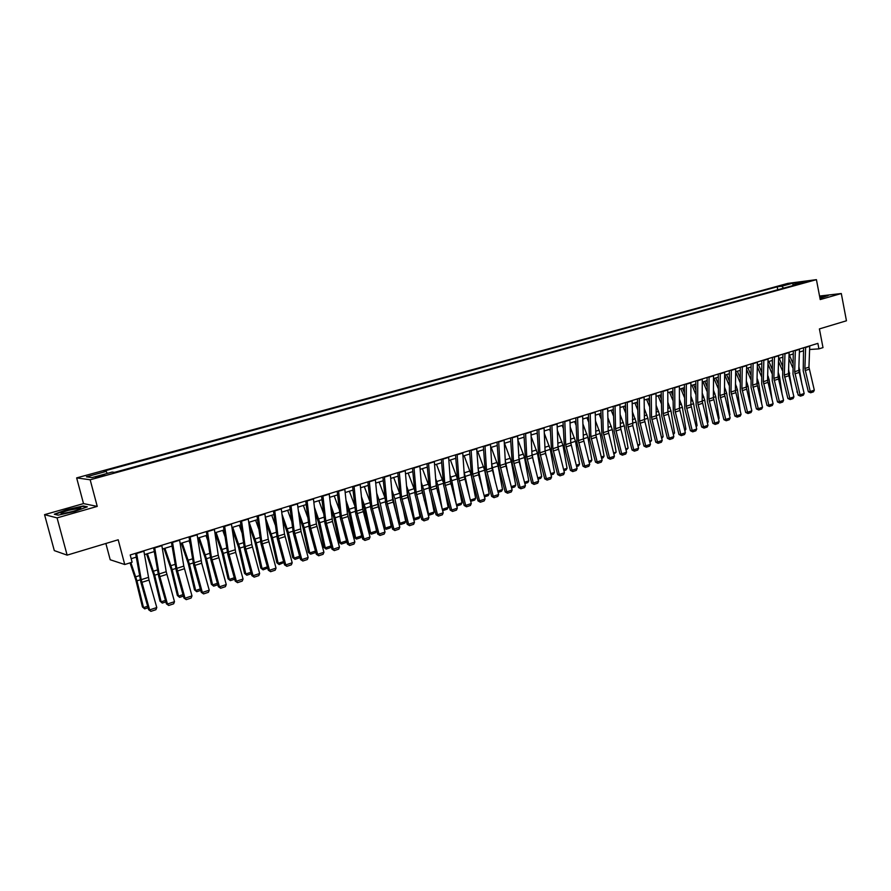 <?xml version="1.0" encoding="UTF-8"?>
<svg xmlns="http://www.w3.org/2000/svg" width="891" height="891" viewBox="0 0 891 891"><rect width="100%" height="100%" fill="white"/><g stroke="black" fill="none" stroke-linecap="round" stroke-linejoin="round"><path stroke-width="1.34" d="M101.273 476.34L104.57 474.858L95.504 477.509L101.273 476.34M105.873 543.488L110.206 559.76L124.74 564.515L132.113 562.232L130.197 554.982L817.882 343.369L818.929 348.871L822.994 347.601L819.408 328.913L846.45 320.782L841.304 293.529L819.553 296.046M44.55 514.653L54.306 550.605L67.137 555.138L57.069 517.894L97.242 506.4L90.169 479.781L76.648 477.899L83.509 503.604L44.55 514.653L57.069 517.894M90.169 479.781L816.423 279.651L787.8 283.394L76.648 477.899M803.86 282.102L809.685 281.021L803.96 282.647M783.635 288.138L781.763 286.223L777.186 286.813L103.924 471.127L106.207 471.395L107.254 473.411M781.763 286.223L792.767 283.204L804.662 281.656L793.603 284.697L793.235 285.488M106.207 471.395L86.416 476.819L92.118 477.576L112.166 472.063L114.549 472.33L798.325 284.095L793.603 284.697M124.74 564.515L118.191 539.779L67.137 555.138M816.423 279.651L820.221 299.565L841.304 293.529M809.607 349.506L818.929 348.871M131.177 558.702L136.245 557.131M144.476 554.592L154.266 551.562M162.44 549.034L172.041 546.06M180.16 543.555L189.583 540.637M197.646 538.142L206.901 535.291M214.909 532.807L223.975 530M231.938 527.539L240.837 524.788M248.745 522.349L257.488 519.642M265.34 517.214L273.916 514.564M281.712 512.147L290.132 509.552M297.884 507.157L306.136 504.596M313.844 502.212L321.952 499.706M329.603 497.345L337.566 494.884M345.173 492.534L352.981 490.117M360.532 487.778L368.206 485.406M375.712 483.078L383.241 480.75M390.704 478.445L398.099 476.162M405.516 473.867L412.778 471.617M420.151 469.345L427.268 467.14M434.596 464.879L441.591 462.707M448.875 460.458L455.746 458.33M462.986 456.092L469.735 454.009M476.93 451.782L483.546 449.732M490.696 447.527L497.2 445.511M504.317 443.317L510.699 441.346M517.771 439.152L524.042 437.214M531.069 435.042L537.228 433.137M544.212 430.977L550.27 429.106M557.209 426.956L563.157 425.118M570.062 422.991L575.898 421.187M582.759 419.06L588.494 417.289M595.322 415.173L600.946 413.435M607.74 411.341L613.264 409.626M620.013 407.543L625.449 405.862M632.153 403.779L637.488 402.131M644.171 400.07L649.405 398.455M656.043 396.395L661.189 394.802M667.793 392.764L672.85 391.205M679.41 389.167L684.377 387.641M690.904 385.614L695.782 384.11M702.275 382.094L707.075 380.613M713.535 378.619L718.235 377.16M724.661 375.178L729.284 373.752M735.676 371.77L740.221 370.366M746.58 368.406L751.035 367.025M757.361 365.065L761.738 363.717M768.031 361.768L772.341 360.432M778.589 358.505L782.821 357.191M789.047 355.264L793.202 353.983M799.394 352.068L803.47 350.809M777.186 286.813L777.754 289.753M793.079 285.532L792.767 283.204M819.987 298.318L828.185 295.534L819.642 296.514M97.242 506.4L83.509 503.604M58.115 515.165L74.811 511.434L87.329 506.834L83.242 505.977L66.892 509.619L54.295 514.207L58.115 515.165M809.741 345.875L808.95 367.181L814.307 390.158L810.264 391.494L810.643 392.775L808.36 391.75L803.203 370.845L803.582 347.768M808.36 391.75L810.264 391.494L804.885 368.473L805.653 347.134M814.307 390.158L813.472 391.84L810.643 392.775M788.936 358.839L792.756 367.749M796.153 386.939L797.389 391.94M792.901 363.294L789.415 355.153M801.978 384.634L798.893 366.569M797.523 392.486L796.866 391.895M799.483 349.027L798.759 370.422L804.161 393.51L800.073 394.858L800.474 396.15L798.18 395.114L792.99 374.097L793.302 350.931M798.18 395.114L800.073 394.858L794.661 371.725L795.362 350.297M804.161 393.51L803.326 395.192L800.474 396.15M789.136 352.212L788.468 373.697L793.914 396.896L789.782 398.266L790.183 399.547L787.889 398.511L782.666 377.394L782.911 354.128M787.889 398.511L789.782 398.266L784.325 375.011L784.96 353.493M793.914 396.896L793.079 398.589L790.183 399.547M778.667 355.431L778.077 377.004L783.557 400.315L779.391 401.696L779.803 402.988L777.498 401.941L772.241 380.724L772.419 357.358M777.498 401.941L779.391 401.696L773.878 378.341L774.457 356.734M783.557 400.315L782.721 402.03L779.803 402.988M778.511 361.456L782.432 370.634M786.252 391.884L787.087 395.259M782.554 366.156L779.213 358.316M792.099 389.545L788.602 369.442M767.975 364.085L771.996 373.529M776.261 396.929L776.674 398.611M772.107 369.03L768.9 361.501M782.131 394.546L779.491 376.403L778.199 372.338M757.328 366.713L761.449 376.447M761.549 371.926L758.497 364.72M772.074 399.658L769.145 379.7L767.697 375.256M768.098 358.683L767.563 380.346L773.098 403.779L768.877 405.171L769.312 406.474L767.006 405.405L761.705 384.088L761.816 360.621M767.006 405.405L768.877 405.171L763.331 381.693L763.843 359.997M773.098 403.779L772.263 405.494L769.312 406.474M746.558 369.364L750.79 379.377M750.879 374.844L747.972 367.972M761.772 404.224L758.687 383.03L757.072 378.185M819.965 298.207L823.407 296.926L819.765 297.182M819.687 296.77L827.516 295.868M68.596 510.287C61.256 512.525 59.229 513.639 62.537 513.617L73.207 511.345C78.987 509.63 81.471 508.527 80.669 508.037L68.596 510.287M73.964 511.122L68.362 512.592M54.93 514.363L67.092 509.942L82.93 506.4L86.472 507.146M757.417 361.969L756.949 383.72L762.529 407.276L758.263 408.679L758.709 409.983L756.403 408.913L751.068 387.485L751.102 363.918M756.403 408.913L758.263 408.679L752.672 385.09L753.107 363.294M762.529 407.276L761.682 408.991L758.709 409.983M746.625 365.299L746.224 387.14L751.848 410.807L747.538 412.232L747.995 413.535L745.689 412.455L740.31 390.915L740.265 367.248M745.689 412.455L747.538 412.232L741.902 388.509L742.27 366.635M751.848 410.807L751.002 412.533L747.995 413.535M735.71 368.651L735.387 390.592L741.056 414.371L736.701 415.807L737.169 417.122L734.863 416.03L729.439 394.379L729.328 370.611M734.863 416.03L736.701 415.807L731.021 391.973L731.322 369.999M741.056 414.371L740.209 416.108L737.169 417.122M724.684 372.048L724.439 394.078L730.152 417.979L725.753 419.427L726.232 420.741L723.915 419.65L718.458 397.887L718.269 374.02M723.915 419.65L725.753 419.427L720.017 395.481L720.251 373.407M730.152 417.979L729.306 419.728L726.232 420.741M713.546 375.467L713.368 397.598L719.126 421.621L714.682 423.091L715.172 424.406L712.856 423.303L707.354 401.429L707.098 377.461M712.856 423.303L714.682 423.091L708.902 399.012L709.058 376.848M719.126 421.621L718.28 423.37L715.172 424.406M735.676 372.015L740.02 382.328M740.098 377.773L737.347 371.257M751.08 407.744L748.117 386.393L746.335 381.136M724.862 375.122L729.128 385.291M729.194 380.713L726.611 374.576M740.287 411.297L737.447 389.779L735.487 384.099M714.025 378.475L718.124 388.276M718.168 383.687L715.763 377.929M729.373 414.883L729.952 414.694L726.655 393.221L724.517 387.084M729.952 414.694L729.506 415.418M703.066 381.86L706.997 391.272M707.031 386.661L704.803 381.315M718.346 418.514L719.104 418.258L715.763 396.684L713.435 390.08M719.104 418.258L718.514 419.215M692.006 385.28L695.748 394.29M695.771 389.657L693.721 384.745M707.198 422.178L708.145 421.866L704.748 400.193L702.219 393.098M708.145 421.866L707.421 423.047M702.286 378.942L702.175 401.162L707.989 425.308L703.5 426.789L704.001 428.103L701.685 426.989L696.138 405.015L695.793 380.936M701.685 426.989L703.5 426.789L697.675 402.587L697.742 380.334M707.989 425.308L707.142 427.067L704.001 428.103M680.824 388.732L684.377 397.319M684.377 392.664L682.528 388.209M695.938 425.887L697.074 425.508L693.621 403.723L690.893 396.127M697.074 425.508L696.194 426.934M690.904 382.439L690.87 404.759L696.729 429.028L692.184 430.531L692.708 431.845L690.391 430.721L684.8 408.635L684.377 384.444M690.391 430.721L692.184 430.531L686.315 406.207L686.315 383.854M696.729 429.028L695.882 430.799L692.708 431.845M669.52 392.229L672.883 400.36M672.861 395.693L671.213 391.706M684.544 429.629L685.881 429.195L682.372 407.31L679.432 399.179M685.881 429.195L684.856 430.832M679.399 385.981L679.443 408.39L685.346 432.792L680.757 434.307L681.292 435.632L678.964 434.496L673.34 412.288L672.839 387.997M678.964 434.496L680.757 434.307L674.843 409.86L674.754 387.407M685.346 432.792L684.5 434.563L681.292 435.632M658.104 395.76L661.256 403.423M661.222 398.734L659.785 395.236M673.039 433.416L674.565 432.915L671.001 410.918L667.838 402.242M674.565 432.915L673.34 434.619M667.76 389.556L667.894 412.065L673.841 436.59L669.208 438.127L669.754 439.452L667.426 438.305L661.757 415.986L661.167 391.595M667.426 438.305L669.208 438.127L663.238 413.547L663.071 391.004M673.841 436.59L672.995 438.383L669.754 439.452M646.554 399.335L649.494 406.496M649.439 401.774L648.225 398.812M661.4 437.247L663.127 436.679L659.518 414.582L656.121 405.305M663.127 436.679L661.712 438.461M656.01 393.176L656.21 415.785L662.213 440.432L657.525 441.992L658.081 443.317L655.765 442.17L650.051 419.717L649.372 395.225M655.765 442.17L657.525 441.992L651.51 417.289L651.265 394.635M662.213 440.432L661.367 442.237L658.081 443.317M634.893 402.944L637.6 409.57M637.533 404.837L636.542 402.431M649.639 441.112L651.577 440.477L647.902 418.269L644.271 408.401M651.577 440.477L649.951 442.337M644.115 396.84L644.405 419.538L650.463 444.319L645.719 445.89L646.298 447.226L643.97 446.057L638.212 423.503L637.444 398.89M643.97 446.057L645.719 445.89L639.649 421.053L639.326 398.31M650.463 444.319L649.606 446.124L646.298 447.226M623.099 406.586L625.571 412.667M625.482 407.911L624.736 406.073M637.756 445.021L639.894 444.319L636.163 422.011L632.276 411.497M639.894 444.319L638.067 446.246M632.098 400.538L632.777 425.575L638.58 448.251L633.779 449.832L634.37 451.18L632.042 450L626.239 427.324L625.382 402.598M632.042 450L633.779 449.832L627.665 424.873L627.253 402.03M638.58 448.251L637.722 450.066L634.37 451.18M619.936 404.28L620.403 427.179L626.562 452.227L621.718 453.831L622.319 455.167L619.991 453.987L614.144 431.188L613.197 406.352M619.991 453.987L621.718 453.831L615.536 428.727L615.035 405.784M626.562 452.227L625.705 454.042L622.319 455.167M607.651 408.056L608.197 431.066L614.411 456.248L609.511 457.863L610.135 459.21L607.796 458.019L601.904 435.086L600.868 410.15M607.796 458.019L609.511 457.863L603.285 432.636L602.695 409.582M614.411 456.248L613.554 458.074L610.135 459.21M595.221 411.887L595.856 434.997L602.127 460.302L597.17 461.939L597.805 463.287L595.478 462.084L589.53 439.04L588.394 413.981M595.478 462.084L597.17 461.939L590.889 436.579L590.21 413.424M602.127 460.302L601.269 462.139L597.805 463.287M582.647 415.752L583.382 438.962L589.697 464.411L584.685 466.071L585.342 467.419L583.015 466.205L577.023 443.027L575.786 417.868M583.015 466.205L584.685 466.071L578.348 440.566L577.58 417.311M589.697 464.411L588.851 466.26L585.342 467.419M569.928 419.672L570.763 442.983L577.134 468.566L572.067 470.236L572.735 471.595L570.407 470.37L564.359 447.07L563.023 421.788M570.407 470.37L572.067 470.236L565.674 444.598L564.805 421.243M577.134 468.566L576.277 470.426L572.735 471.595M557.064 423.626L558 447.048L564.426 472.765L559.303 474.457L559.994 475.816L557.655 474.58L551.562 451.158L550.126 425.764M557.655 474.58L559.303 474.457L552.854 448.685L551.885 425.219M564.426 472.765L563.569 474.636L559.994 475.816M544.056 427.624L545.092 451.147L551.574 477.019L546.395 478.734L547.096 480.093L544.757 478.846L538.621 455.29L537.073 429.774M544.757 478.846L546.395 478.734L539.879 452.806L538.81 429.239M551.574 477.019L550.716 478.89L547.096 480.093M530.902 431.678L532.027 455.312L538.576 481.318L533.33 483.045L534.054 484.414L531.715 483.156L525.523 459.466L523.875 433.839M531.715 483.156L533.33 483.045L526.759 456.983L525.59 433.316M538.576 481.318L537.719 483.2L534.054 484.414M517.582 435.777L519.186 461.85L525.423 485.662L520.121 487.41L520.856 488.78L518.517 487.511L512.28 463.699L510.521 437.949M518.517 487.511L520.121 487.41L513.494 461.204L512.214 437.425M525.423 485.662L524.565 487.555L520.856 488.78M504.117 439.92L505.453 463.765L512.125 490.061L506.756 491.832L507.514 493.202L505.175 491.921L498.882 467.975L497.011 442.103M505.175 491.921L506.756 491.832L500.063 465.481L498.682 441.591M512.125 490.061L511.267 491.966L507.514 493.202M490.484 444.119L491.932 468.065L498.659 494.505L493.235 496.309L494.004 497.679L491.665 496.387L485.317 472.297L483.334 446.313M491.665 496.387L493.235 496.309L486.475 469.802L484.994 445.801M498.659 494.505L497.802 496.421L494.004 497.679M476.696 448.362L478.645 474.792L485.038 499.016L479.547 500.831L480.338 502.212L478.01 500.898L471.606 476.674L469.501 450.568M478.01 500.898L479.547 500.831L472.731 474.179L471.127 450.066M485.038 499.016L484.181 500.931L480.338 502.212M462.741 452.65L464.411 476.83L471.261 503.571L465.703 505.409L466.516 506.79L464.178 505.464L457.718 481.107L455.501 454.878M464.178 505.464L465.703 505.409L458.832 478.601L457.105 454.388M471.261 503.571L470.403 505.498L466.516 506.79M448.619 457.005L450.4 481.285L457.317 508.182L451.692 510.042L452.528 511.423L450.189 510.086L443.673 485.584L441.335 459.244M450.189 510.086L451.692 510.042L444.754 483.078L442.916 458.754M457.317 508.182L456.459 510.12L452.528 511.423M434.318 461.404L436.222 485.795L443.206 512.848L437.514 514.731L438.361 516.112L436.033 514.764L429.462 490.128L426.989 463.654M436.033 514.764L437.514 514.731L430.509 487.622L428.549 463.175M443.206 512.848L442.348 514.798L438.361 516.112M419.85 465.848L421.877 490.362L428.927 517.56L423.169 519.475L424.038 520.867L421.699 519.509L415.072 494.717L412.477 468.12M421.699 519.509L423.169 519.475L416.086 492.2L414.014 467.652M428.927 517.56L428.07 519.531L424.038 520.867M405.205 470.359L407.354 494.984L414.471 522.349L408.635 524.276L409.537 525.668L407.198 524.298L400.516 499.361L397.787 472.642M407.198 524.298L408.635 524.276L401.496 496.844L399.291 472.174M414.471 522.349L413.613 524.32L409.537 525.668M611.17 410.272L613.398 415.763M613.298 410.996L612.796 409.771M625.727 448.986L628.088 448.206L624.301 425.787L620.158 414.593M628.088 448.206L626.039 450.211M599.12 414.003L601.091 418.87M600.968 414.081L600.734 413.502M613.576 452.984L616.149 452.138L612.295 429.607L607.885 417.712M616.149 452.138L613.888 454.221M586.935 417.768L588.628 421.989M601.28 457.027L604.076 456.103L600.166 433.46L595.478 420.83M604.076 456.103L603.084 457.785L601.603 458.275M574.606 421.577L576.02 425.107M588.851 461.115L591.88 460.124L587.904 437.37L582.914 423.96M591.88 460.124L590.878 461.805L589.174 462.362M562.154 425.43L563.268 428.237M576.277 465.247L579.54 464.178L575.508 441.312L570.207 427.09M579.54 464.178L578.537 465.87L576.6 466.505M549.547 429.328L550.36 431.355M558.334 449.287L558.044 447.65M563.558 469.434L567.066 468.287L562.967 445.3L557.343 430.23M567.066 468.287L566.063 469.98L563.892 470.704M536.816 433.271L537.295 434.474M546.027 455.691L545.058 450.389M550.705 473.667L554.447 472.43L550.282 449.331L544.323 433.36M554.447 472.43L553.445 474.146L551.039 474.936M533.598 462.262L531.949 453.575M537.696 477.944L541.683 476.629L537.451 453.419L531.136 436.49M541.683 476.629L540.692 478.344L538.03 479.224M521.068 469.034L518.685 456.949M524.532 482.276L528.786 480.873L524.487 457.54L517.794 439.608M528.786 480.873L527.784 482.599L524.877 483.557M508.427 475.994L505.264 460.447M511.222 486.653L515.733 485.172L511.367 461.716L504.495 443.261M515.733 485.172L514.731 486.898L511.568 487.945M495.674 483.167L491.687 464.033M497.757 491.086L502.524 489.515L498.091 465.937L491.197 447.371M502.524 489.515L501.533 491.253L498.102 492.389M482.811 490.562L477.944 467.664M484.136 495.563L489.17 493.904L484.659 470.214L477.754 451.525M489.17 493.904L488.179 495.652L484.481 496.877M469.835 498.203L464.033 471.306M470.348 500.107L475.66 498.347L471.083 474.535L464.155 455.735M475.66 498.347L474.669 500.107L470.671 501.321M470.86 501.366L470.493 500.675M444.754 483.078L450.4 481.285L451.002 484.403M456.381 504.64L451.793 480.672L449.933 474.948M457.161 478.077L450.4 459.99M461.995 502.847L461.003 504.607L457.15 505.888L456.482 504.662L461.995 502.847L457.885 481.73M436.089 484.002L437.782 492.467M442.226 509.14L437.826 485.116L435.666 478.59M443.027 481.63L436.467 464.3M448.173 507.402L447.182 509.173L443.272 510.454L442.593 509.229L448.173 507.402L444.453 488.502M443.272 510.454L442.493 510.153M421.632 487.366L424.45 500.82M427.892 513.695L428.526 513.862L423.693 489.616L421.209 482.231M428.738 485.383L422.39 468.655M434.173 512.002L433.182 513.784L429.239 515.087L428.526 513.862L434.173 512.002L430.888 495.485M429.239 515.087L428.092 514.452M407.009 490.986L411.029 509.496M413.379 518.284L414.304 518.54L409.381 494.171L406.563 485.873M414.27 489.237L408.123 473.065M420.017 516.657L419.026 518.451L415.028 519.765L414.304 518.54L420.017 516.657L417.2 502.68M415.028 519.765L413.513 518.785M392.196 494.639L397.509 518.506M398.7 522.928L399.903 523.273L394.902 498.771L391.728 489.504M399.625 493.18L393.699 477.52M405.683 521.38L404.703 523.173L400.66 524.498L399.903 523.273L405.683 521.38L403.4 510.12M400.66 524.498L398.767 523.173M390.381 474.925L392.653 499.662L399.836 527.182L393.933 529.131L394.847 530.535L392.519 529.143L385.77 504.072L382.918 477.22M392.519 529.143L393.933 529.131L386.727 501.555L384.4 476.763M399.836 527.182L398.979 529.165L394.847 530.535M377.183 498.281L383.843 527.628L385.335 528.073L380.245 503.437L376.681 493.113M384.789 497.167L379.098 482.042M391.182 526.147L390.202 527.951L386.104 529.299L385.335 528.073L391.182 526.147L389.467 517.816M386.104 529.299L383.843 527.628M375.367 479.536L377.773 504.395L385.023 532.083L379.054 534.054L379.989 535.458L377.661 534.054L370.856 508.828L367.86 481.853M377.661 534.054L379.054 534.054L371.77 506.311L369.308 481.407M385.023 532.083L384.166 534.065L379.989 535.458M361.969 501.9L363.951 507.747L369.119 532.462L370.589 532.918L365.41 508.16L361.445 496.71M369.765 501.154L364.319 486.609M376.503 530.98L375.523 532.785L371.38 534.154L370.589 532.918L376.503 530.98L375.434 525.79M371.38 534.154L369.119 532.462M360.164 484.214L362.715 509.195L370.032 537.039L363.985 539.033L364.942 540.436L362.615 539.033L355.743 513.65L352.613 486.542M362.615 539.033L363.985 539.033L356.634 511.122L354.039 486.107M370.032 537.039L369.175 539.033L364.942 540.436M346.543 505.487L348.96 512.514L354.206 537.362L355.654 537.83L350.397 512.938L345.998 500.274M354.54 505.141L349.361 491.231M361.646 535.859L360.666 537.685L356.478 539.066L355.654 537.83L361.646 535.859L361.267 534.065M356.478 539.066L354.206 537.362M344.784 488.959L347.457 514.051L354.852 542.051L348.726 544.078L349.706 545.481L347.39 544.056L340.451 518.529L337.177 491.297M347.39 544.056L348.726 544.078L341.309 516L338.569 490.863M354.852 542.051L353.994 544.067L349.706 545.481M330.906 509.039L333.78 517.337L339.126 542.318L340.54 542.808L335.194 517.771L330.327 503.805M339.115 509.129L334.214 495.919M346.543 540.948L345.63 542.641L341.387 544.045L339.126 542.318M341.387 544.045L340.54 542.808L346.51 540.848M329.191 493.748L332.499 521.458L339.482 547.13L333.279 549.19L334.292 550.593L331.964 549.157L324.97 523.474L321.54 496.109M331.964 549.157L333.279 549.19L325.783 520.945L322.91 495.686M339.482 547.13L338.625 549.157L334.292 550.593M315.046 512.548L318.41 522.215L323.845 547.341L325.248 547.842L319.802 522.672L314.434 507.28M323.478 513.116L318.889 500.653M331.162 546.228L330.405 547.653L326.106 549.079L323.845 547.341M326.106 549.079L325.248 547.842L331.084 545.916M313.409 498.604L316.372 523.941L323.923 552.275L317.642 554.358L318.666 555.772L316.35 554.313L309.288 528.486L305.713 500.976M316.35 554.313L317.642 554.358L310.068 525.946L307.05 500.564M323.923 552.275L323.065 554.313L318.666 555.772M298.964 516.012L302.851 527.16L308.375 552.42L309.756 552.932L304.221 527.628L298.318 510.71M307.629 517.081L303.363 505.453M315.603 551.585L314.991 552.743L310.647 554.169L308.375 552.42M310.647 554.169L309.756 552.932L315.459 551.061M297.427 503.526L301.047 531.504L308.163 557.488L301.804 559.593L302.851 561.007L300.534 559.537L293.406 533.553L289.675 505.91M300.534 559.537L301.804 559.593L294.153 531.014L290.978 505.509M308.163 557.488L307.306 559.537L302.851 561.007M282.636 519.397L287.102 532.172L292.716 557.577L294.063 558.1L288.45 532.64L281.957 514.074M291.557 521.035L287.648 510.32M299.844 557.02L299.387 557.877L294.988 559.336L292.716 557.577M294.988 559.336L294.063 558.1L299.632 556.262M281.244 508.505L284.496 534.088L292.192 562.767L285.755 564.894L286.835 566.32L284.519 564.827L277.324 538.676L273.437 510.911M284.519 564.827L285.755 564.894L278.025 536.148L274.706 510.521M292.192 562.767L291.346 564.827L286.835 566.32M266.064 522.694L271.154 537.24L276.856 562.778L278.181 563.324L272.468 537.73L265.351 517.348M275.263 524.955L271.733 515.243M283.884 562.522L279.128 564.56L276.856 562.778M279.128 564.56L278.181 563.324L283.616 561.542M264.839 513.55L268.258 539.255L276.032 568.113L269.505 570.273L270.608 571.699L268.291 570.195L261.041 543.878L256.987 515.967M268.291 570.195L269.505 570.273L261.698 541.338L258.223 515.588M276.032 568.113L275.174 570.184L270.608 571.699M249.235 525.902L254.993 542.374L260.807 568.057L262.099 568.614L256.285 542.875L249.112 522.237M258.724 528.842L255.617 520.221M267.723 568.102L263.068 569.85L260.807 568.057M263.068 569.85L262.099 568.614L267.378 566.876M248.233 518.662L251.797 544.49L259.66 573.526L253.044 575.709L254.18 577.134L251.863 575.619L244.535 549.146L240.325 521.101M251.863 575.619L253.044 575.709L245.159 546.606L241.528 520.723M259.66 573.526L258.802 575.608L254.18 577.134M232.139 528.976L238.632 547.575L244.535 573.403L245.805 573.971L239.891 548.099L232.707 527.305M241.951 532.673L239.289 525.267M251.34 573.715L246.807 575.218L244.535 573.403M246.807 575.218L245.805 573.971L250.939 572.289M231.393 523.841L235.681 552.375L243.065 579.016L236.371 581.222L237.529 582.658L235.224 581.121L227.818 554.48L223.441 526.291M235.224 581.121L236.371 581.222L228.397 551.941L224.599 525.935M243.065 579.016L242.207 581.099L237.529 582.658M214.341 529.087L218.239 555.171L226.258 584.563L219.476 586.813L220.656 588.238L218.362 586.69L210.889 559.882L206.333 531.559M218.362 586.69L219.476 586.813L211.423 557.343L207.458 531.214M226.258 584.563L225.412 586.668L220.656 588.238M197.067 534.411L201.7 563.223L209.229 590.198L202.357 592.47L203.571 593.907L201.277 592.337L193.726 565.362L188.992 536.894M201.277 592.337L202.357 592.47L194.227 562.811L190.084 536.56M209.229 590.198L208.383 592.315L203.571 593.907M179.548 539.801L183.791 566.13L191.977 595.901L185.016 598.206L186.252 599.643L183.958 598.061L176.351 570.908L171.428 542.296M183.958 598.061L185.016 598.206L176.797 568.358L172.475 541.973M191.977 595.901L191.131 598.028L186.252 599.643M215.076 532.762L222.059 552.843L228.063 578.816L229.31 579.406L223.296 553.378L216.09 532.45M224.922 536.438L222.761 530.379M234.689 579.206L230.335 580.642L228.063 578.816M230.335 580.642L229.31 579.406L234.288 577.769M198.27 537.952L205.275 558.178L211.379 584.296L212.593 584.897L206.478 558.724L199.25 537.652M207.625 540.124L206.01 535.558M217.816 584.763L213.651 586.144L211.379 584.296M213.651 586.144L212.593 584.897L217.415 583.315M181.252 543.22L188.268 563.58L194.483 589.853L195.664 590.477L189.438 564.148L182.198 542.92M190.073 543.699L189.048 540.804M200.731 590.399L196.744 591.713L194.483 589.853M196.744 591.713L195.664 590.477L200.319 588.94M164.011 548.544L171.039 569.059L177.354 595.478L178.512 596.112L172.175 569.639L164.924 548.266M172.219 547.152L171.863 546.116M183.412 596.112L179.626 597.36L177.354 595.478M179.626 597.36L178.512 596.112L183 594.642M161.806 545.259L166.216 571.721L174.491 601.681L167.441 604.02L168.711 605.457L166.417 603.853L158.732 576.533L153.62 547.776M166.417 603.853L167.441 604.02L159.121 573.982L154.633 547.464M174.491 601.681L173.645 603.82L168.711 605.457M146.536 553.957L153.575 574.606L160.012 601.18L161.126 601.837L154.689 575.207L147.416 553.679M165.871 601.893L162.273 603.073L160.012 601.18M162.273 603.073L161.126 601.837L165.448 600.411M143.819 550.794L149.02 580.052L156.783 607.539L149.621 609.901L150.924 611.349L148.641 609.734L140.878 582.235L135.577 553.333M148.641 609.734L149.621 609.901L141.224 579.685L136.546 553.033M156.783 607.539L155.925 609.689L150.924 611.349M130.03 562.878L135.889 580.23L142.437 606.96L143.518 607.629L136.969 580.843L130.866 562.622M148.084 607.751L144.698 608.865L142.437 606.96M144.698 608.865L143.518 607.629L147.661 606.27M808.95 367.181L804.885 368.473M809.173 369.253L805.108 370.545M809.741 346.209L805.653 347.468M798.77 370.277L799.884 369.921M798.759 370.422L794.661 371.725M798.993 372.505L794.883 373.808M799.483 349.361L795.362 350.631M788.468 373.697L784.325 375.011M788.702 375.79L784.559 377.116M789.136 352.546L784.96 353.838M778.077 377.004L773.878 378.341M778.311 379.109L774.123 380.446M778.667 355.776L774.457 357.068M788.479 373.552L789.738 373.151M778.077 376.86L779.491 376.403M767.574 380.201L769.145 379.7M767.652 376.793L768.265 376.592M767.563 380.346L763.331 381.693M767.808 382.462L763.576 383.809M768.098 359.028L763.843 360.343M756.949 383.575L758.687 383.03M757.027 380.156L757.807 379.911M756.949 383.72L752.672 385.09M757.194 385.848L752.917 387.217M757.417 362.314L753.118 363.639M746.224 387.14L741.902 388.509M746.48 389.267L742.158 390.648M746.625 365.644L742.281 366.981M735.387 390.592L731.021 391.973M735.643 392.731L731.277 394.123M735.721 368.997L731.322 370.355M724.439 394.078L720.017 395.481M724.695 396.228L720.284 397.631M724.695 372.393L720.251 373.763M713.368 397.598L708.902 399.012M713.635 399.758L709.18 401.184M713.557 375.824L709.069 377.205M746.224 386.995L748.117 386.393M746.29 383.553L747.237 383.253M735.387 390.436L737.447 389.779M735.443 386.984L736.556 386.638M724.439 393.922L726.655 393.221M724.483 390.458L725.764 390.046M713.368 397.442L715.763 396.684M713.401 393.967L714.86 393.499M702.175 401.006L704.748 400.193M702.197 397.509L703.845 396.985M702.175 401.162L697.675 402.587M702.453 403.333L697.943 404.77M702.297 379.288L697.753 380.691M690.87 404.603L693.621 403.723M690.881 401.095L692.708 400.516M690.87 404.759L686.315 406.207M691.149 406.942L686.593 408.39M690.915 382.796L686.326 384.21M679.443 408.234L682.372 407.31M679.443 404.714L681.459 404.08M679.443 408.39L674.843 409.86M679.733 410.584L675.122 412.054M679.41 386.338L674.765 387.763M667.894 411.909L671.001 410.918M667.871 408.379L670.088 407.677M667.894 412.065L663.238 413.547M668.183 414.27L663.528 415.752M667.782 389.913L663.093 391.361M656.21 415.629L659.518 414.582M656.177 412.076L658.583 411.308M656.21 415.785L651.51 417.289M656.511 418.002L651.811 419.505M656.021 393.532L651.276 394.991M644.405 419.383L647.902 418.269M644.36 415.819L646.966 414.994M644.405 419.538L639.649 421.053M644.705 421.766L639.95 423.281M644.126 397.197L639.337 398.678M632.465 423.18L636.163 422.011M632.41 419.594L635.227 418.703M632.476 423.336L627.665 424.873M632.777 425.575L627.977 427.112M632.109 400.894L627.264 402.387M620.403 427.179L615.536 428.727M620.715 429.429L615.859 430.977M619.958 404.637L615.057 406.151M608.197 431.066L603.285 432.636M608.52 433.327L603.608 434.897M607.662 408.423L602.706 409.949M595.856 434.997L590.889 436.579M596.19 437.258L591.212 438.851M595.233 412.255L590.221 413.792M583.382 438.962L578.348 440.566M583.716 441.245L578.693 442.849M582.669 416.119L577.602 417.679M570.763 442.983L565.674 444.598M571.109 445.266L566.019 446.892M569.95 420.04L564.827 421.61M558 447.048L552.854 448.685M558.345 449.342L553.2 450.991M557.098 423.993L551.908 425.597M545.092 451.147L539.879 452.806M545.448 453.463L540.247 455.123M544.089 428.003L538.843 429.618M532.027 455.312L526.759 456.983M532.395 457.629L527.127 459.31M530.925 432.057L525.623 433.683M518.818 459.511L513.494 461.204M519.186 461.85L513.862 463.543M517.615 436.156L512.247 437.804M505.453 463.765L500.063 465.481M505.832 466.116L500.452 467.831M504.15 440.299L498.715 441.969M491.932 468.065L486.475 469.802M492.322 470.426L486.876 472.163M490.518 444.498L485.027 446.191M478.255 472.419L472.731 474.179M478.645 474.792L473.132 476.551M476.73 448.741L471.172 450.456M464.411 476.83L458.832 478.601M464.812 479.213L459.233 480.995M462.774 453.04L457.15 454.766M450.813 483.679L445.166 485.484M448.652 457.384L442.95 459.143M436.222 485.795L430.509 487.622M436.646 488.201L430.932 490.028M434.363 461.783L428.593 463.565M421.877 490.362L416.086 492.2M422.312 492.779L416.52 494.628M419.895 466.238L414.059 468.042M407.354 494.984L401.496 496.844M407.8 497.423L401.941 499.283M405.249 470.749L399.335 472.564M620.403 427.023L624.301 425.787M620.325 423.425L623.355 422.468M608.197 430.91L612.295 429.607M608.107 427.29L611.349 426.266M595.856 434.83L600.166 433.46M595.756 431.199L599.209 430.108M583.371 438.806L587.904 437.37M583.26 435.153L586.946 433.995M570.752 442.816L575.508 441.312M570.63 439.152L574.528 437.915M557.989 446.881L562.967 445.3M557.844 443.195L561.987 441.891M545.169 450.957L550.282 449.331M544.924 447.293L549.302 445.901M532.283 455.056L537.451 453.419M531.849 451.425L536.471 449.966M519.253 459.21L524.487 457.54M518.618 455.613L523.485 454.076M506.077 463.398L511.367 461.716M505.23 459.856L510.365 458.23M492.734 467.641L498.091 465.937M491.732 464.133L497.078 462.429M479.247 471.94L484.659 470.214M478.233 468.399L483.646 466.684M465.603 476.273L471.083 474.535M464.579 472.72L470.058 470.983M451.793 480.672L457.272 478.935M450.768 477.097L456.315 475.337M437.826 485.116L443.217 483.401M436.79 481.519L442.393 479.737M423.693 489.616L428.994 487.923M422.646 485.996L428.315 484.203M409.381 494.171L414.605 492.511M408.323 490.529L414.07 488.702M394.902 498.771L400.037 497.145M393.844 495.106L399.636 493.28M392.653 499.662L386.727 501.555M393.109 502.112L387.173 504.005M390.425 475.315L384.444 477.153M380.245 503.437L385.291 501.833M379.176 499.751L384.867 497.946M377.773 504.395L371.77 506.311M378.23 506.856L372.238 508.772M375.412 479.937L369.353 481.797M365.41 508.16L370.355 506.578M364.341 504.451L369.921 502.68M362.715 509.195L356.634 511.122M363.183 511.668L357.102 513.606M360.22 484.615L354.083 486.497M350.397 512.938L355.242 511.389M349.317 509.207L354.785 507.469M347.457 514.051L341.309 516M347.935 516.535L341.788 518.495M344.828 489.348L338.625 491.264M335.194 517.771L339.939 516.257M334.103 514.018L339.46 512.325M332.02 518.963L325.783 520.945M332.499 521.458L326.273 523.451M329.247 494.149L322.965 496.087M319.802 522.672L324.447 521.19M318.711 518.896L323.945 517.237M316.372 523.941L310.068 525.946M316.873 526.447L310.569 528.463M313.465 499.005L307.105 500.965M304.221 527.628L308.765 526.18M303.118 523.83L308.241 522.204M300.545 528.976L294.153 531.014M301.047 531.504L294.665 533.542M297.483 503.927L291.034 505.91M288.45 532.64L292.872 531.236M287.325 528.82L292.326 527.238M284.496 534.088L278.025 536.148M285.02 536.627L278.549 538.687M281.3 508.917L274.762 510.922M272.468 537.73L276.789 536.36M271.343 533.887L276.221 532.339M268.258 539.255L261.698 541.338M268.781 541.806L262.232 543.9M264.905 513.962L258.29 516M256.285 542.875L260.484 541.539M255.149 539.01L259.894 537.507M251.797 544.49L245.159 546.606M252.342 547.063L245.704 549.179M248.288 519.074L241.584 521.135M239.891 548.099L243.978 546.796M238.755 544.201L243.366 542.742M235.135 549.792L228.397 551.941M235.681 552.375L228.954 554.525M231.46 524.253L224.666 526.347M218.239 555.171L211.423 557.343M218.807 557.766L211.991 559.938M214.408 529.51L207.525 531.626M201.132 560.617L194.227 562.811M201.7 563.223L194.806 565.429M197.134 534.823L190.162 536.972M183.791 566.13L176.797 568.358M184.381 568.759L177.387 570.997M179.626 540.213L172.553 542.396M223.296 553.378L227.25 552.119M222.149 549.457L226.615 548.043M206.478 558.724L210.309 557.51M205.32 554.781L209.652 553.411M189.438 564.148L193.147 562.967M188.268 560.183L192.456 558.857M172.175 569.639L175.75 568.503M171.005 565.64L175.037 564.371M166.216 571.721L159.121 573.982M166.817 574.372L159.734 576.633M161.884 545.682L154.711 547.887M154.689 575.207L158.119 574.116M153.497 571.187L157.384 569.95M148.418 577.39L141.224 579.685M149.02 580.052L141.836 582.346M143.897 551.217L136.624 553.456M136.969 580.843L140.255 579.796M135.766 576.8L139.486 575.619M79.499 509.195L80.669 508.037"/></g></svg>
